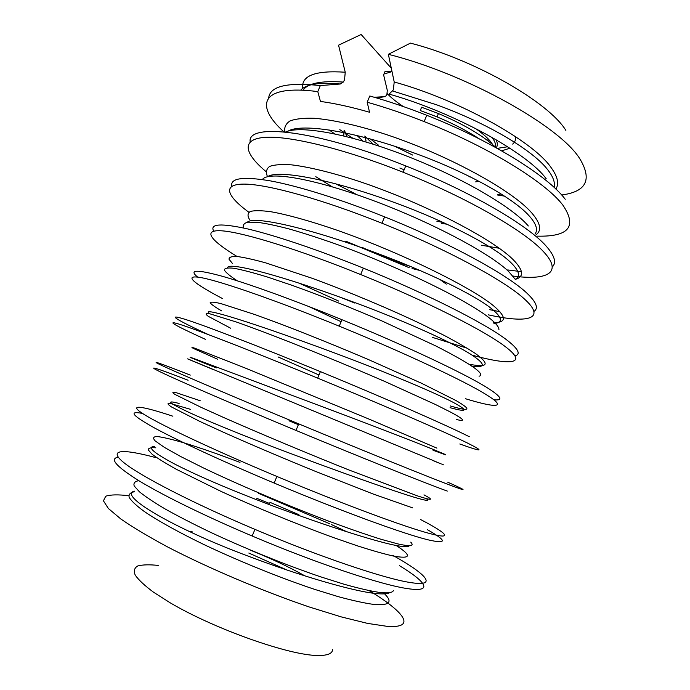 <?xml version="1.0" encoding="UTF-8"?>
<svg xmlns="http://www.w3.org/2000/svg" width="690" height="690" viewBox="0 0 690 690"><rect width="100%" height="100%" fill="white"/><g stroke="black" fill="none" stroke-linecap="round" stroke-linejoin="round"><path stroke-width="1.03" d="M374.23 97.256L384.64 96.66L386.055 95.884L386.909 94.496L387.288 90.338L383.614 74.848L384.951 71.648L391.98 71.45M537.346 236.144C568.845 236.886 577.349 226.544 562.868 205.128C545.807 182.393 488.52 146.841 424.134 121.595C404.478 113.841 385.494 107.39 367.192 102.224L369.555 112.254C351.038 106.941 334.667 103.336 320.462 101.439L317.788 91.615L320.332 85.577L340.291 83.999L343.284 82.067L344.534 79.885L345.241 72.226L338.548 45.178L361.129 34.5L391.29 68.181M561.651 194.994C586.284 191.76 592.374 179.745 579.919 158.95C560.349 126.572 466.992 73.994 388.366 54.32L394.214 81.989L393.343 89.847L389.143 94.116C453.537 112.125 527.919 153.206 546.23 178.796M317.788 91.615C260.829 84.12 254.144 105.061 283.866 131.85M552.25 267.03C556.683 262.718 554.682 255.774 546.264 246.209C528.316 225.501 470.235 191.406 405.746 165.911C316.399 129.97 246.796 122.535 250.177 141.907M512.403 275.957C546.592 280.701 563.411 273.206 543.884 252.091C525.815 231.676 467.613 197.797 403.107 172.258C344.465 148.868 289.904 135.697 265.339 137.327C240.689 138.975 244.156 153.318 266.004 171.577M533.905 311.44C538.735 308.352 536.492 302.341 527.186 293.414C508.22 275.043 449.216 242.647 384.606 216.85C340.782 199.263 298.46 186.102 270.704 180.944C243.121 176.278 230.132 178.055 231.745 186.283M488.279 314.838C526.875 323.446 546.92 319.539 524.788 299.339C505.701 281.261 446.577 249.073 381.958 223.241C323.162 199.6 269.143 184.653 245.442 184.118C221.663 183.6 226.199 195.632 248.866 212.253M514.964 355.902C520.898 354.341 518.578 349.338 507.987 340.895C487.994 324.887 428.059 294.216 363.337 268.117C318.125 249.815 274.974 235.342 247.814 228.959C220.955 223.034 209.579 223.75 213.702 231.115M471.995 355.134C509.927 365.493 528.825 364.484 505.58 346.854C485.458 331.14 425.402 300.685 360.672 274.542C299.486 249.737 244.562 232.78 223.025 230.917C201.368 229.037 210.269 240.249 237.049 256.482M493.824 399.769C503.338 400.778 501.63 397.078 488.684 388.66C467.648 375.041 406.772 346.113 341.93 319.703C293.647 299.995 248.417 283.694 222.258 276.259C196.685 269.298 188.474 269.574 197.633 277.078M465.612 398.768C496.015 408.066 508.263 408.213 486.26 394.646C465.095 381.329 404.099 352.625 339.247 326.172C276.888 300.676 221.973 281.623 202.032 277.803C181.953 273.956 193.519 283.426 222.603 298.606M469.269 436.701C447.18 425.506 385.339 398.337 320.393 371.617C257.922 345.897 203.584 325.05 184.48 319.142C165.238 313.182 177.779 320.479 207.543 334.219M459.807 443.998C482.793 452.243 485.13 451.821 466.828 442.721C444.61 431.828 382.657 404.892 317.685 378.137C255.205 352.374 200.945 331.278 181.962 325.059C162.849 318.797 175.519 325.784 205.387 339.316M447.732 482.198C467.441 490.978 468.105 491.918 449.733 485.027C426.584 476.273 363.777 450.898 298.71 423.867C236.118 397.88 182.453 374.963 164.315 366.632C146.047 358.239 159.701 363.026 190.259 375.11M447.284 491.082C423.996 482.646 361.077 457.496 295.993 430.422C233.375 404.4 179.797 381.225 161.788 372.591C143.641 363.889 157.432 368.365 188.094 380.233M420.521 519.51C446.577 533.008 454.106 540.046 430.086 533.629C405.858 527.358 342.076 503.804 276.897 476.454C214.167 450.199 161.184 425.187 144.029 414.405C126.744 403.547 141.528 405.806 172.88 416.208M427.429 529.704C447.224 540.951 447.293 544.298 427.619 539.727C403.253 533.767 339.359 510.436 274.154 483.052C223.784 461.938 178.434 440.945 154.845 428.145C132.17 415.527 128.064 410.619 142.511 413.439M392.714 555.286C426.351 574.08 438.754 587.13 410.317 582.524C385.003 578.763 320.238 557.046 254.938 529.377C192.087 502.846 139.794 475.72 123.631 462.455C107.338 449.112 123.26 448.802 155.422 457.513M399.355 565.61C426.256 581.868 433.7 592.52 407.842 588.656C382.389 585.215 317.495 563.721 252.178 536.018C205.896 516.448 163.944 495.851 139.872 481.318C116.394 466.716 109.167 458.669 118.188 457.185M369.219 590.666C404.28 611.849 417.2 628.556 387.099 626.339L367.572 623.398L341.222 616.886L309.275 606.984C262.812 591.201 208.958 568.379 167.937 547.127C148.669 536.76 132.98 527.393 120.871 519.018L108.347 508.47L103.44 500.828L105.734 496.222C110.529 494.618 118.18 494.454 128.702 495.739M332.58 649.376C332.563 653.525 327.733 655.56 318.09 655.5C290.016 655.655 214.926 629.263 170.102 602.758L153.534 592.21C144.719 585.663 138.621 579.98 135.257 575.167C133.498 570.966 134.343 567.896 137.802 565.947C142.614 564.661 149.428 564.489 158.26 565.42M248.814 553.044L286.816 569.966M250.056 550.051C270.929 558.408 289.214 567.025 304.92 575.891M269.859 502.286L298.908 514.68M365.148 137.595L366.079 141.062M344.086 130.583L343.706 135.895M420.245 110.547L421.616 107.243L438.417 113.565L437.046 116.877L420.245 110.547M479.196 138.802C467.199 130.884 453.149 123.57 437.046 116.877M496.11 147.738C483.388 135.861 464.154 124.467 438.417 113.565M497.361 194.873L501.035 193.916M565.878 130.401C548.688 102.249 475.168 59.806 410.447 43.116L388.366 54.32M497.24 148.367L507.65 146.763M512.696 144.098C514.947 142.192 515.896 139.716 515.551 136.672M487.839 138.561L488.244 141.036M501.647 150.843L509.91 148.221M565.239 199.272C548.3 176.261 491.125 140.493 426.748 115.29C407.1 107.545 388.116 101.111 369.797 95.996L367.192 102.224M392.015 71.622L383.959 74.011M387.202 93.607C391.29 97.859 396.655 102.18 403.296 106.553M395.008 146.392L412.689 155.078M344.586 130.695L346.829 136.663M446.327 284.116L439.634 279.321M361.12 304.928L359.438 304.23M188.793 531.248L192.191 531.809M256.749 498.318L269.393 503.415M258.767 493.454L329.639 523.745M331.485 524.59L336.737 527.022M336.772 527.039L346.716 531.723M288.972 420.788L298.382 424.669M299.072 283.133L338.712 301.099M432.207 337.307L467.277 348.243M489.719 309.689L499.896 311.673M507.668 269.937L521.424 271.662M320.332 85.577C287.247 82.093 270.031 86.19 268.686 97.851M363.026 141.088L357.11 135.576M528.324 225.975L527.471 225C510.445 205.775 458.772 175.898 403.348 154.776C347.889 133.584 299.969 125.235 285.574 132.014M515.508 279.623L508.608 271.472C489.572 253.049 430.388 221.611 371.444 199.902C312.449 178.115 268.091 170.965 262.364 179.555M498.93 329.699C499.094 327.155 495.998 323.325 489.633 318.211C468.122 300.607 398.699 266.625 336.401 244.208C319.211 238.145 303.522 233.073 289.326 229.011C276.293 225.596 265.538 223.336 257.068 222.249L247.839 222.18C244.001 223.155 242.561 225.095 243.518 227.985M479.058 376.223C482.991 375.334 480.162 371.669 470.554 365.226C462.059 359.878 450.527 353.47 435.951 346.018L381.993 320.979C350.667 307.498 320.79 295.648 292.362 285.427L267.591 277.078C253.325 272.723 242.087 269.781 233.884 268.263C227.545 267.573 224.371 268.194 224.354 270.126C226.035 272.723 230.357 276.293 237.326 280.83M456.573 419.546C465.966 421.832 464.223 419.486 451.364 412.499L435.425 404.487L385.331 381.699C344.724 364.027 297.045 344.586 260.915 330.941L237.222 322.282L209.13 313.579C205.439 313.105 205.154 314.019 208.285 316.331L230.788 328.293M432.19 460.239C448.164 466.811 448.12 466.75 432.061 460.058L189.629 359.663C186.3 358.308 186.378 358.369 189.871 359.835L213.365 369.624M412.646 507.883L373.523 494.144L315.114 471.244C281.917 457.694 251.384 444.714 223.526 432.294L200.057 421.521L171.629 407.04C167.636 404.392 166.963 403.132 169.619 403.262L190.526 409.334M396.146 545.48C412.111 555.769 411.102 559.28 393.119 555.993C383.951 553.906 372.195 550.577 357.843 545.997L333.512 537.588C298.123 524.745 256.154 507.504 220.817 491.289L176.571 469.416C165.591 463.318 157.458 458.281 152.171 454.296L148.246 449.94C148.246 448.112 150.774 447.405 155.828 447.801M383.459 592.779C393.369 601.956 390.048 605.829 373.48 604.388C364.225 603.086 352.521 600.516 338.35 596.686L314.442 589.303C279.769 577.702 238.766 561.108 203.8 544.496C178.313 532.119 157.734 520.648 144.141 511.394C136.37 505.675 131.385 500.992 129.159 497.369C128.487 494.376 130.298 492.488 134.584 491.703M308.542 306.403L341.102 321.704M362.034 247.331C378.267 255.015 394.344 261.355 410.274 266.366M436.813 221.162L443.437 222.585M340.291 83.999C319.401 82.076 306.213 84.128 300.728 90.148M496.257 147.781C497.723 145.676 497.663 142.977 496.067 139.682M345.785 241.172L409.256 267.737M315.787 176.683L332.244 186.809M481.266 245.226L499.215 248.245M536.078 234.721C541.866 230.503 540.563 223.405 532.171 213.426C512.843 190.293 444.11 152.852 381.001 132.834C354.738 124.666 331.683 119.706 314.261 118.275C303.729 117.938 295.656 118.827 290.033 120.931C285.858 123.674 284.099 127.34 284.763 131.928M515.283 279.364C524.245 276.88 523.589 270.368 513.334 259.828C492.643 238.688 420.771 201.635 357.23 180.789C330.864 172.267 308.18 166.825 291.594 164.858C281.701 164.168 274.387 164.686 269.652 166.428C266.418 168.791 265.65 172.103 267.366 176.347M493.229 322.653C506.374 322.722 506.762 317.34 494.385 306.507C472.538 287.721 399.294 251.781 335.875 229.813C309.586 220.809 287.204 214.625 271.11 211.77C261.57 210.459 254.653 210.355 250.367 211.442C247.589 213.158 247.305 215.832 249.495 219.472M470.002 364.372C488.201 367.796 489.986 364.148 475.332 353.444C467.622 348.355 457.28 342.361 444.308 335.469L421.857 324.3C388.763 308.551 347.976 291.447 312.061 278.251L265.564 262.83C253.368 259.466 243.82 257.353 236.903 256.473C231.59 256.283 228.968 257.215 229.037 259.25L232.547 263.589M450.406 405.97C470.252 411.809 472.176 410.033 456.176 400.657L421.599 383.295L368.356 359.524C337.522 346.406 308.007 334.469 279.804 323.705L255.102 314.623L220.886 303.591C214.219 302.022 210.648 301.746 210.157 302.755C211.347 304.437 215.151 307.136 221.568 310.854M436.899 448.138L369.831 419.434L245.33 368.072L194.511 348.122C191.096 346.984 191.078 347.26 194.485 348.933L217.73 359.274M423.979 494.859C434.424 500.388 432.268 500.733 417.51 495.903L349.054 470.028C307.714 453.52 259.949 433.51 224.44 417.855L201.351 407.454L174.924 394.404C171.87 392.377 172.224 391.782 175.993 392.619L200.247 400.761M410.748 542.124C414.561 546.075 410.317 546.678 398.009 543.944L380.604 539.157C365.743 534.457 348.26 528.385 328.147 520.933C286.385 505.097 238.576 484.768 203.429 467.932L180.677 456.521L164.427 447.396L155.224 440.945C152.542 438.021 153.266 436.554 157.406 436.537C163.28 437.305 171.698 439.28 182.669 442.463M183.842 442.816C199.583 447.638 218.299 454.158 239.999 462.395M393.481 590.416C392.67 592.839 387.642 593.452 378.396 592.261C369.271 590.787 357.705 588.078 343.698 584.128L320.022 576.624C285.66 564.92 244.916 548.429 209.967 532.042C193.114 523.934 178.279 516.31 165.471 509.16C154.103 502.441 145.417 496.653 139.406 491.789L134.214 485.993C133.274 483.129 134.809 481.361 138.819 480.68M278.105 356.963L318.987 374.998M347.898 187.206L348.743 187.922M339.799 129.651L343.439 132.152M345.121 133.274L352.814 138.216M475.669 181.867L478.903 181.263M492.841 144.771L490.366 141.329C486.968 137.258 481.887 132.903 475.134 128.262M555.847 189.025C559.323 183.782 557.675 176.537 550.896 167.282C532.861 141.079 458.686 99.679 394.214 81.989M497.542 194.994L504.485 196.115M345.241 72.226C315.33 70.225 301.133 75.633 302.651 88.441M384.64 96.66L376.826 98.015M364.743 136.085L373.273 144.227M288.204 131.074C302.013 122.777 356.989 131.807 416.122 153.706C466.889 172.172 512.911 197.866 528.695 215.349C536.009 223.37 538.183 229.503 535.216 233.738M267.573 176.709C277.777 169.128 333.649 179.952 395.698 202.981C446.577 221.576 493.316 245.994 509.91 261.665C519.173 270.428 520.95 276.311 515.258 279.329M247.313 222.266C253.144 215.34 309.758 228.252 375.144 252.557C426.135 271.291 473.607 294.414 491.021 308.249C502.518 317.504 503.493 322.601 493.936 323.532M227.614 267.763C227.562 261.174 284.789 276.5 354.462 302.436C405.573 321.307 453.77 343.128 472.029 355.1C485.958 364.458 485.682 368.106 471.201 366.054M209.631 313.683C198.392 305.592 256.024 323.696 333.658 352.625C384.882 371.625 433.829 392.136 452.925 402.227C468.683 410.714 467.725 412.534 450.061 407.678M216.324 367.891C190.94 357.869 181.487 353.892 198.893 360.413L312.717 403.115C364.07 422.254 413.759 441.436 433.708 449.621C450.165 456.383 449.94 456.59 433.027 450.242M179.124 403.469C165.376 399.829 168.533 402.744 188.594 412.223C209.372 421.849 248.978 437.934 291.654 453.925C343.12 473.202 393.567 491.039 414.388 497.292C426.299 500.845 430.25 501.285 426.222 498.603M154.517 446.352C146.763 446.818 153.361 452.649 174.311 463.861C197.685 475.867 229.727 489.598 270.463 505.054C322.04 524.46 373.255 540.934 394.947 545.247C403.814 547.015 408.592 547.153 409.291 545.652M134.49 491.168C117.654 494.601 170.258 527.125 249.133 556.494C300.831 576.038 352.823 591.14 375.403 593.478C382.795 594.271 387.547 593.986 389.678 592.615M412.034 268.505L420.055 270.514M441.315 223.353L446.939 224.198M334.685 133.86L329.251 130.013M303.065 90.243C307.706 83.292 321.109 80.566 343.292 82.067M392.774 91.028L436.425 104.733C487.071 123.062 532.395 150.015 547.368 169.3C553.113 176.545 555.346 182.565 554.07 187.361M495.299 146.737C495.963 144.15 494.825 141.001 491.875 137.267M469.036 176.795L470.218 176.83M310.069 577.392L309.474 577.323M355.221 193.735L335.797 183.851M405.746 165.911L403.107 172.258M384.606 216.85L381.958 223.241M363.337 268.117L360.672 274.542M341.93 319.703L339.247 326.172M320.393 371.617L317.685 378.137M298.71 423.867L295.993 430.422M276.897 476.454L274.154 483.052M254.938 529.377L252.178 536.018M426.748 115.29L424.134 121.595M404.133 169.783L399.864 168.041M376.99 98.066L379.905 96.902M378.62 145.28L370.521 139.035M354.703 303.022L339.463 296.95"/></g></svg>
